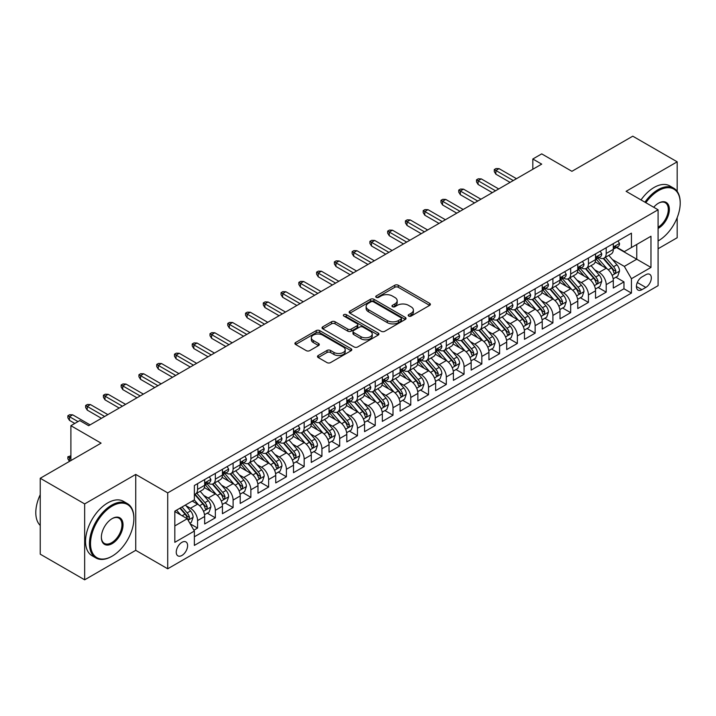 <?xml version="1.0" encoding="UTF-8"?>
<svg xmlns="http://www.w3.org/2000/svg" width="716" height="716" viewBox="0 0 716 716"><rect width="100%" height="100%" fill="white"/><g stroke="black" fill="none" stroke-linecap="round" stroke-linejoin="round"><path stroke-width="1.07" d="M408.684 316.078A1.727 0.993 0 0 0 411.127 316.078L429.654 305.374A2.47 1.423 0 0 0 430.379 304.372A2.47 1.423 0 0 0 429.654 303.36L398.266 285.245A2.47 1.423 0 0 0 394.776 285.245L376.249 295.941A1.727 0.993 0 0 0 375.739 296.648A1.727 0.993 0 0 0 376.249 297.346A1.727 0.993 0 0 0 378.692 297.346L381.091 295.968A7.894 4.556 0 0 1 392.252 295.968L394.865 297.471A7.894 4.556 0 0 1 397.174 300.693A7.894 4.556 0 0 1 394.865 303.915L392.466 305.302A1.727 0.993 0 0 0 391.965 306.009A1.727 0.993 0 0 0 392.466 306.716A1.727 0.993 0 0 0 394.91 306.716L397.308 305.329A7.894 4.556 0 0 1 408.469 305.329L411.082 306.842A7.894 4.556 0 0 1 413.392 310.064A7.894 4.556 0 0 1 411.082 313.286L408.684 314.664A1.727 0.993 0 0 0 408.183 315.371A1.727 0.993 0 0 0 408.684 316.078L408.684 314.664M181.936 555.455A8.037 4.645 120 0 0 187.18 548.375A8.037 4.645 120 0 0 185.954 541.931A8.037 4.645 120 0 0 181.936 542.325A8.037 4.645 120 0 0 176.682 549.414A8.037 4.645 120 0 0 177.908 555.858A8.037 4.645 120 0 0 181.936 555.455M318.217 355.521A2.47 1.423 0 0 0 317.492 356.523A2.47 1.423 0 0 0 318.217 357.535L327.024 362.618A2.47 1.423 0 0 0 330.515 362.618L351.091 350.733A2.47 1.423 0 0 0 351.816 349.73A2.47 1.423 0 0 0 351.091 348.719L319.703 330.604A2.47 1.423 0 0 0 316.212 330.604L295.636 342.481A2.47 1.423 0 0 0 294.911 343.483A2.47 1.423 0 0 0 295.636 344.494L306.269 350.634A2.47 1.423 0 0 0 309.76 350.634L318.566 345.551A2.47 1.423 0 0 0 319.291 344.548A2.47 1.423 0 0 0 318.566 343.537L313.295 340.494A6.596 3.813 0 0 1 311.362 337.8A6.596 3.813 0 0 1 315.434 334.283A6.596 3.813 0 0 1 322.621 335.106L343.286 347.036A6.596 3.813 0 0 1 345.219 349.73A6.596 3.813 0 0 1 341.147 353.248A6.596 3.813 0 0 1 333.96 352.424L330.515 350.437A2.47 1.423 0 0 0 327.024 350.437L318.217 355.521L318.217 357.535M677.184 191.378L677.184 161.825L632.765 136.183L571.914 171.312L541.708 153.877L532.82 159.006L541.708 164.134L88.659 425.698L79.771 420.569L70.893 425.698L70.893 460.576M84.658 503.912L84.658 579.817L135.736 550.327L135.736 474.422L84.658 503.912L40.239 478.27L101.09 443.141L70.893 425.698M135.736 474.422L167.714 492.885L658.085 209.779L658.085 285.684L167.714 568.79L167.714 492.885M677.184 161.825L626.097 191.315L658.085 209.779M381.261 331.302A2.47 1.423 0 0 0 384.752 331.302L405.328 319.425A2.47 1.423 0 0 0 406.053 318.414A2.47 1.423 0 0 0 405.328 317.412L373.94 299.288A2.47 1.423 0 0 0 370.449 299.288L349.873 311.165A2.47 1.423 0 0 0 349.148 312.176A2.47 1.423 0 0 0 349.873 313.178L381.261 331.302M344.548 316.445A1.727 0.993 0 0 1 346.293 316.696L346.293 314.637L378.209 333.065A2.47 1.423 0 0 1 378.934 334.077A2.47 1.423 0 0 1 378.209 335.079L357.633 346.965A2.47 1.423 0 0 1 354.143 346.965L322.755 328.841L322.755 326.827A2.47 1.423 0 0 0 322.03 327.83A2.47 1.423 0 0 0 322.755 328.841M322.755 326.827L331.562 321.744A2.47 1.423 0 0 1 335.052 321.744L347.779 329.091A2.47 1.423 0 0 0 351.27 329.091L357.105 325.717A2.47 1.423 0 0 0 357.83 324.706A2.47 1.423 0 0 0 357.105 323.704L343.859 316.051A1.727 0.993 0 0 1 343.349 315.344A1.727 0.993 0 0 1 344.414 314.422A1.727 0.993 0 0 1 346.293 314.637M84.658 579.817L40.239 554.175L40.239 478.27M658.085 248.756L677.184 237.73L677.184 217.646M193.884 530.198L197.562 528.068L190.196 523.817M185.999 505.702L190.456 508.27A10.051 5.8 60 0 1 197.562 520.586L204.669 516.478L204.669 523.969L215.337 517.811L207.246 513.148M203.765 495.436L208.231 498.014A10.051 5.8 60 0 1 215.337 510.329L222.443 506.221L222.443 513.712L233.103 507.555L225.012 502.892M221.53 485.18L225.996 487.757A10.051 5.8 60 0 1 233.103 500.063L240.209 495.964L240.209 503.455L250.869 497.298L242.787 492.635M239.296 474.923L243.762 477.5A10.051 5.8 60 0 1 250.869 489.807L257.975 485.708L257.975 493.199L268.634 487.041L260.552 482.369M257.062 464.666L261.528 467.244A10.051 5.8 60 0 1 268.634 479.55L275.741 475.451L275.741 482.933L286.4 476.784L278.318 472.113M274.837 454.409L279.294 456.987A10.051 5.8 60 0 1 286.4 469.293L293.506 465.194L293.506 472.676L304.166 466.528L296.084 461.856M292.602 444.153L297.059 446.73A10.051 5.8 60 0 1 304.166 459.037L311.272 454.937L311.272 462.42L321.931 456.271L313.85 451.599M310.368 433.896L314.825 436.474A10.051 5.8 60 0 1 321.931 448.78L329.038 444.681L329.038 452.163L339.697 446.014L331.615 441.342M328.134 423.639L332.591 426.217A10.051 5.8 60 0 1 339.697 438.523L346.804 434.415L346.804 441.906L357.463 435.749L349.381 431.086M345.9 413.383L350.357 415.951A10.051 5.8 60 0 1 357.463 428.266L364.569 424.158L364.569 431.65L375.238 425.492L367.147 420.829M363.665 403.126L368.131 405.695A10.051 5.8 60 0 1 375.238 418.01L382.344 413.902L382.344 421.393L393.003 415.235L384.913 410.572M381.431 392.86L385.897 395.438A10.051 5.8 60 0 1 393.003 407.753L400.11 403.645L400.11 411.136L410.769 404.979L402.687 400.316M399.197 382.604L403.663 385.181A10.051 5.8 60 0 1 410.769 397.487L417.875 393.388L417.875 400.879L428.535 394.722L420.453 390.059M416.963 372.347L421.429 374.924A10.051 5.8 60 0 1 428.535 387.231L435.641 383.132L435.641 390.623L446.301 384.465L438.219 379.793M434.737 362.09L439.194 364.668A10.051 5.8 60 0 1 446.301 376.974L453.407 372.875L453.407 380.366L464.066 374.208L455.985 369.537M452.503 351.833L456.96 354.411A10.051 5.8 60 0 1 464.066 366.717L471.173 362.618L471.173 370.1L481.832 363.952L473.75 359.28M470.269 341.577L474.726 344.154A10.051 5.8 60 0 1 481.832 356.461L488.938 352.361L488.938 359.844L499.598 353.695L491.516 349.023M488.035 331.32L492.492 333.898A10.051 5.8 60 0 1 499.598 346.204L506.704 342.105L506.704 349.587L517.364 343.438L509.282 338.766M505.8 321.063L510.257 323.641A10.051 5.8 60 0 1 517.364 335.947L524.47 331.839L524.47 339.33L535.138 333.173L527.048 328.51M523.566 310.807L528.032 313.384A10.051 5.8 60 0 1 535.138 325.69L542.245 321.582L542.245 329.074L552.904 322.916L544.813 318.253M541.332 300.55L545.798 303.119A10.051 5.8 60 0 1 552.904 315.434L560.01 311.326L560.01 318.817L570.67 312.659L562.588 307.996M559.098 290.293L563.564 292.862A10.051 5.8 60 0 1 570.67 305.177L577.776 301.069L577.776 308.56L588.436 302.403L580.354 297.74M576.863 280.028L581.329 282.605A10.051 5.8 60 0 1 588.436 294.92L595.542 290.812L595.542 298.304L606.201 292.146L606.201 284.655A10.051 5.8 -120 0 0 599.095 272.349L594.638 269.771M598.12 287.483L606.201 292.146M204.669 516.478A10.051 5.8 -120 0 0 197.562 504.171L192.237 501.093M222.443 506.221A10.051 5.8 -120 0 0 215.337 493.915L204.346 487.569M240.209 495.964A10.051 5.8 -120 0 0 233.103 483.658L222.112 477.312M257.975 485.708A10.051 5.8 -120 0 0 250.869 473.401L239.878 467.056M275.741 475.451A10.051 5.8 -120 0 0 268.634 463.136L257.644 456.799M293.506 465.194A10.051 5.8 -120 0 0 286.4 452.879L275.409 446.542M311.272 454.937A10.051 5.8 -120 0 0 304.166 442.622L293.175 436.286M329.038 444.681A10.051 5.8 -120 0 0 321.931 432.366L310.95 426.02M346.804 434.415A10.051 5.8 -120 0 0 339.697 422.109L328.716 415.763M364.569 424.158A10.051 5.8 -120 0 0 357.463 411.852L346.481 405.507M382.344 413.902A10.051 5.8 -120 0 0 375.238 401.595L364.247 395.25M400.11 403.645A10.051 5.8 -120 0 0 393.003 391.339L382.013 384.993M417.875 393.388A10.051 5.8 -120 0 0 410.769 381.082L399.779 374.736M435.641 383.132A10.051 5.8 -120 0 0 428.535 370.825L417.544 364.48M453.407 372.875A10.051 5.8 -120 0 0 446.301 360.569L435.31 354.223M471.173 362.618A10.051 5.8 -120 0 0 464.066 350.303L453.076 343.966M488.938 352.361A10.051 5.8 -120 0 0 481.832 340.046L470.851 333.71M506.704 342.105A10.051 5.8 -120 0 0 499.598 329.79L488.616 323.444M524.47 331.839A10.051 5.8 -120 0 0 517.364 319.533L506.382 313.187M542.245 321.582A10.051 5.8 -120 0 0 535.138 309.276L524.148 302.931M560.01 311.326A10.051 5.8 -120 0 0 552.904 299.02L541.914 292.674M577.776 301.069A10.051 5.8 -120 0 0 570.67 288.763L559.679 282.417M595.542 290.812A10.051 5.8 -120 0 0 588.436 278.506L577.445 272.161M645.823 274.711L641.912 276.967A7.786 4.493 120 0 0 636.828 283.831A7.786 4.493 120 0 0 638.019 290.07A7.786 4.493 120 0 0 641.912 289.685L645.823 287.429A7.786 4.493 120 0 0 650.907 280.565A7.786 4.493 120 0 0 649.716 274.326A7.786 4.493 120 0 0 645.823 274.711M174.82 525.92L187.261 518.733L194.367 531.048L194.367 545.404L631.431 293.068L631.431 278.712L624.325 266.397L612.404 259.514M194.367 531.048L174.82 542.325L174.82 511.143L194.367 499.858L194.367 485.502L631.431 233.165L631.431 247.53L650.969 236.244L650.969 267.426L631.431 278.712M208.132 483.193L208.231 483.246A10.051 5.8 60 0 0 213.252 483.739L220.358 479.639A10.051 5.8 -120 0 0 222.443 475.039L222.443 469.293M225.898 472.936L225.996 472.99A10.051 5.8 60 0 0 231.017 473.482L238.124 469.383A10.051 5.8 -120 0 0 240.209 464.782L240.209 459.037M243.664 462.679L243.762 462.733A10.051 5.8 60 0 0 248.783 463.225L255.889 459.126A10.051 5.8 -120 0 0 257.975 454.526L257.975 448.78M261.43 452.423L261.528 452.476A10.051 5.8 60 0 0 266.549 452.968L273.655 448.869A10.051 5.8 -120 0 0 275.741 444.269L275.741 438.523M279.204 442.157L279.294 442.211A10.051 5.8 60 0 0 284.315 442.712L291.421 438.613A10.051 5.8 -120 0 0 293.506 434.012L293.506 428.266M296.97 431.9L297.059 431.954A10.051 5.8 60 0 0 302.089 432.455L309.196 428.356A10.051 5.8 -120 0 0 311.272 423.747L311.272 418.01M314.736 421.643L314.825 421.697A10.051 5.8 60 0 0 319.855 422.198L326.961 418.09A10.051 5.8 -120 0 0 329.038 413.49L329.038 407.753M332.501 411.387L332.591 411.44A10.051 5.8 60 0 0 337.621 411.942L344.727 407.834A10.051 5.8 -120 0 0 346.804 403.233L346.804 397.487M350.267 401.13L350.357 401.184A10.051 5.8 60 0 0 355.387 401.685L362.493 397.577A10.051 5.8 -120 0 0 364.569 392.977L364.569 387.231M368.033 390.873L368.131 390.927A10.051 5.8 60 0 0 373.152 391.428L380.259 387.32A10.051 5.8 -120 0 0 382.344 382.72L382.344 376.974M385.799 380.617L385.897 380.67A10.051 5.8 60 0 0 390.918 381.163L398.024 377.064A10.051 5.8 -120 0 0 400.11 372.463L400.11 366.717M403.564 370.36L403.663 370.414A10.051 5.8 60 0 0 408.684 370.906L415.79 366.807A10.051 5.8 -120 0 0 417.875 362.207L417.875 356.461M421.33 360.103L421.429 360.157A10.051 5.8 60 0 0 426.45 360.649L433.556 356.55A10.051 5.8 -120 0 0 435.641 351.95L435.641 346.204M439.105 349.847L439.194 349.9A10.051 5.8 60 0 0 444.215 350.392L451.322 346.293A10.051 5.8 -120 0 0 453.407 341.693L453.407 335.947M456.871 339.581L456.96 339.635A10.051 5.8 60 0 0 461.99 340.136L469.096 336.037A10.051 5.8 -120 0 0 471.173 331.436L471.173 325.69M474.636 329.324L474.726 329.378A10.051 5.8 60 0 0 479.756 329.879L486.862 325.78A10.051 5.8 -120 0 0 488.938 321.171L488.938 315.434M492.402 319.067L492.492 319.121A10.051 5.8 60 0 0 497.522 319.622L504.628 315.514A10.051 5.8 -120 0 0 506.704 310.914L506.704 305.177M510.168 308.811L510.257 308.865A10.051 5.8 60 0 0 515.287 309.366L522.394 305.258A10.051 5.8 -120 0 0 524.47 300.657L524.47 294.911M527.934 298.554L528.032 298.608A10.051 5.8 60 0 0 533.053 299.109L540.159 295.001A10.051 5.8 -120 0 0 542.245 290.401L542.245 284.655M545.699 288.297L545.798 288.351A10.051 5.8 60 0 0 550.819 288.852L557.925 284.744A10.051 5.8 -120 0 0 560.01 280.144L560.01 274.398M563.465 278.041L563.564 278.094A10.051 5.8 60 0 0 568.585 278.596L575.691 274.488A10.051 5.8 -120 0 0 577.776 269.887L577.776 264.141M581.231 267.784L581.329 267.838A10.051 5.8 60 0 0 586.35 268.33L593.457 264.231A10.051 5.8 -120 0 0 595.542 259.631L595.542 253.885M194.367 536.785L623.967 288.763L623.967 281.889L613.308 288.047L613.308 280.556A10.051 5.8 -120 0 0 606.201 268.249L595.211 261.904M599.006 257.527L599.095 257.581A10.051 5.8 -120 0 0 604.116 258.073A10.051 5.8 -120 0 0 606.201 253.473L606.201 247.727M604.116 258.073L611.222 253.974A10.051 5.8 -120 0 0 613.308 249.374L613.308 243.628M197.562 483.658L197.562 489.395A10.051 5.8 60 0 1 195.486 494.004A10.051 5.8 60 0 1 194.367 494.407M195.486 494.004L202.592 489.896A10.051 5.8 -120 0 0 204.669 485.296L204.669 479.55M215.337 473.401L215.337 479.138A10.051 5.8 60 0 1 213.252 483.739M233.103 463.136L233.103 468.882A10.051 5.8 60 0 1 231.017 473.482M250.869 452.879L250.869 458.625A10.051 5.8 60 0 1 248.783 463.225M268.634 442.622L268.634 448.368A10.051 5.8 60 0 1 266.549 452.968M286.4 432.366L286.4 438.111A10.051 5.8 60 0 1 284.315 442.712M304.166 422.109L304.166 427.855A10.051 5.8 60 0 1 302.089 432.455M321.931 411.852L321.931 417.598A10.051 5.8 60 0 1 319.855 422.198M339.697 401.595L339.697 407.341A10.051 5.8 60 0 1 337.621 411.942M357.463 391.339L357.463 397.085A10.051 5.8 60 0 1 355.387 401.685M375.238 381.082L375.238 386.819A10.051 5.8 60 0 1 373.152 391.428M393.003 370.825L393.003 376.562A10.051 5.8 60 0 1 390.918 381.163M410.769 360.56L410.769 366.306A10.051 5.8 60 0 1 408.684 370.906M428.535 350.303L428.535 356.049A10.051 5.8 60 0 1 426.45 360.649M446.301 340.046L446.301 345.792A10.051 5.8 60 0 1 444.215 350.392M464.066 329.79L464.066 335.536A10.051 5.8 60 0 1 461.99 340.136M481.832 319.533L481.832 325.279A10.051 5.8 60 0 1 479.756 329.879M499.598 309.276L499.598 315.022A10.051 5.8 60 0 1 497.522 319.622M517.364 299.02L517.364 304.765A10.051 5.8 60 0 1 515.287 309.366M535.138 288.763L535.138 294.509A10.051 5.8 60 0 1 533.053 299.109M552.904 278.506L552.904 284.252A10.051 5.8 60 0 1 550.819 288.852M570.67 268.249L570.67 273.986A10.051 5.8 60 0 1 568.585 278.596M588.436 257.993L588.436 263.73A10.051 5.8 60 0 1 586.35 268.33M588.436 294.92L588.436 302.403M570.67 305.177L570.67 312.659M552.904 315.434L552.904 322.916M535.138 325.69L535.138 333.173M517.364 335.947L517.364 343.438M499.598 346.204L499.598 353.695M481.832 356.461L481.832 363.952M464.066 366.717L464.066 374.208M446.301 376.974L446.301 384.465M428.535 387.231L428.535 394.722M410.769 397.487L410.769 404.979M393.003 407.753L393.003 415.235M375.238 418.01L375.238 425.492M357.463 428.266L357.463 435.749M339.697 438.523L339.697 446.014M321.931 448.78L321.931 456.271M304.166 459.037L304.166 466.528M286.4 469.293L286.4 476.784M268.634 479.55L268.634 487.041M250.869 489.807L250.869 497.298M233.103 500.063L233.103 507.555M215.337 510.329L215.337 517.811M197.562 520.586L197.562 528.068M187.261 518.733L174.82 511.555M624.325 266.397L636.757 259.219L636.757 244.451L650.969 236.244M616.413 247.476L650.969 267.426M616.771 247.271L624.325 251.629L631.431 247.53M135.736 550.327L167.714 568.79M532.82 159.006L532.82 169.262M615.885 277.226L623.967 281.889M623.967 288.763L631.431 293.068M409.373 316.32L411.082 315.335A7.894 4.556 0 0 0 413.392 312.113L413.392 310.064M397.174 300.693L397.174 302.752A7.894 4.556 0 0 1 394.865 305.974L393.156 306.958M429.627 305.401L398.266 287.295A2.47 1.423 0 0 0 394.776 287.295L376.938 297.596M405.292 319.443L373.94 301.338A2.47 1.423 0 0 0 370.449 301.338L349.9 313.196M400.969 319.121A1.727 0.993 0 0 0 401.47 318.414A1.727 0.993 0 0 0 400.969 317.716L373.412 301.803A1.727 0.993 0 0 0 370.969 301.803L368.445 303.262A7.894 4.556 0 0 0 366.136 306.484A7.894 4.556 0 0 0 368.445 309.706L387.275 320.58A7.894 4.556 0 0 0 398.436 320.58L400.969 319.121L400.969 321.171A1.727 0.993 0 0 0 401.47 320.473L401.47 318.414M366.136 306.484L366.136 308.533A7.894 4.556 0 0 0 368.445 311.755L368.445 309.706M400.969 321.171L398.436 322.63A7.894 4.556 0 0 1 387.275 322.63L368.445 311.755M322.782 328.859L331.562 323.793L331.562 321.744M357.83 324.706L357.83 326.765A2.47 1.423 0 0 1 357.105 327.767L351.27 331.141A2.47 1.423 0 0 1 347.779 331.141L335.052 323.793A2.47 1.423 0 0 0 331.562 323.793M346.293 316.696L378.173 335.097M360.989 336.717A6.596 3.813 0 0 0 368.176 337.54A6.596 3.813 0 0 0 372.248 334.023A6.596 3.813 0 0 0 370.315 331.329L363.039 327.123A2.47 1.423 0 0 0 359.548 327.123L353.704 330.497A2.47 1.423 0 0 0 352.988 331.508A2.47 1.423 0 0 0 353.704 332.51L360.989 336.717L360.989 338.766A6.596 3.813 0 0 0 368.176 339.59A6.596 3.813 0 0 0 372.248 336.072L372.248 334.023M352.988 331.508L352.988 333.558A2.47 1.423 0 0 0 353.704 334.56L353.704 332.51M360.989 338.766L353.704 334.56M345.219 349.73L345.219 351.78A6.596 3.813 0 0 1 341.147 355.297A6.596 3.813 0 0 1 333.96 354.474L330.515 352.487A2.47 1.423 0 0 0 327.024 352.487L318.253 357.553M311.362 337.8L311.362 339.849A6.596 3.813 0 0 0 313.295 342.543L313.295 340.494M318.539 345.568L313.295 342.543M351.055 350.759L319.703 332.654A2.47 1.423 0 0 0 316.212 332.654L295.672 344.512M613.156 278.793L617.747 276.143L619.528 271.015A6.659 3.849 -120 0 0 616.932 264.768L608.815 255.361M607.186 268.894L597.914 258.154M601.905 265.77L596.526 259.532A15.958 9.21 -120 0 0 596.034 258.977M603.212 258.44L611.428 267.945A6.659 3.849 60 0 1 613.8 272.528L614.283 273.324L615.187 273.19L615.93 271.301A6.659 3.849 -120 0 0 613.558 266.71L605.441 257.312M603.695 258.279L612.52 268.5A3.392 1.96 60 0 1 613.37 269.825L615.93 271.301M618.015 240.907L619.528 243.53A6.659 3.849 60 0 1 618.15 246.474L614.775 248.416A6.659 3.849 -120 0 0 615.93 246.886L615.787 246.295M613.531 248.729L613.558 248.729A6.659 3.849 -120 0 0 614.775 248.416M615.071 246.394L615.93 246.886C615.509 245.883 614.802 246.295 613.8 248.121A6.659 3.849 60 0 1 613.308 249.061M513.283 180.548L495.866 170.489L495.866 174.185L494.273 171.616L494.273 169.567L495.866 170.489L499.07 168.645L516.478 178.696M495.866 174.185L510.087 182.392M494.273 169.567L496.045 168.546L499.07 168.645M658.085 240.961L658.523 240.701L658.085 240.961A30.654 17.694 120 0 0 658.523 240.701L658.523 240.701A30.654 17.694 120 0 0 680.2 203.165A30.654 17.694 120 0 0 658.523 190.644A30.654 17.694 120 0 0 645.841 202.709M644.919 202.18A31.406 18.133 -60 0 1 657.995 189.722A31.406 18.133 -60 0 1 673.693 188.165A31.406 18.133 -60 0 1 680.2 202.547A31.406 18.133 -60 0 1 680.2 202.861M653.708 207.255A15.322 8.852 -60 0 1 658.523 203.165A15.322 8.852 -60 0 1 669.362 209.421A15.322 8.852 -60 0 1 658.523 228.189A15.322 8.852 -60 0 1 658.085 228.44M641.017 199.925A31.406 18.133 -60 0 1 654.084 187.467A31.406 18.133 -60 0 1 669.782 185.909L673.693 188.165M658.085 227.214A14.571 8.413 120 0 0 667.527 214.37A14.571 8.413 120 0 0 665.28 202.744A14.571 8.413 120 0 0 658.255 203.326M111.66 556.43L112.197 556.126A30.654 17.694 120 0 0 133.874 518.581A30.654 17.694 120 0 0 112.197 506.069A30.654 17.694 120 0 0 90.52 543.614A30.654 17.694 120 0 0 112.197 556.126L111.66 556.43A31.406 18.133 -60 0 1 95.962 557.988A31.406 18.133 -60 0 1 91.147 532.82A31.406 18.133 -60 0 1 111.66 505.147A31.406 18.133 -60 0 1 127.367 503.59A31.406 18.133 -60 0 1 133.874 517.963A31.406 18.133 -60 0 1 133.874 518.277M112.197 543.614A15.322 8.852 -60 0 1 101.359 537.349A15.322 8.852 -60 0 1 112.197 518.581L112.197 518.581A15.322 8.852 -60 0 1 123.036 524.837A15.322 8.852 -60 0 1 112.197 543.614M101.359 537.036A14.571 8.413 120 0 0 104.375 543.408A14.571 8.413 120 0 0 111.66 542.683A14.571 8.413 120 0 0 121.183 529.849A14.571 8.413 120 0 0 118.954 518.169A14.571 8.413 120 0 0 111.929 518.742M95.962 557.988L92.051 555.732A31.406 18.133 -60 0 1 87.236 530.565A31.406 18.133 -60 0 1 107.758 502.892A31.406 18.133 -60 0 1 123.456 501.334L127.367 503.59M40.239 525.455A31.406 18.133 -60 0 1 40.239 494.684M595.39 289.049L599.981 286.4L601.762 281.272A6.659 3.849 -120 0 0 599.167 275.025L591.049 265.627M589.42 279.15L580.148 268.411M584.14 276.027L578.761 269.789A15.958 9.21 -120 0 0 578.26 269.234M585.446 268.697L593.662 278.202A6.659 3.849 60 0 1 596.034 282.784L596.518 283.581L597.413 283.447L598.164 281.558A6.659 3.849 -120 0 0 595.793 276.967L587.675 267.569M585.93 268.536L594.754 278.757A3.392 1.96 60 0 1 595.605 280.081L598.164 281.558M577.624 299.315L582.215 296.657L583.996 291.528A6.659 3.849 -120 0 0 581.401 285.281L573.283 275.884M571.654 289.407L562.373 278.667M566.374 286.284L560.995 280.046A15.958 9.21 -120 0 0 560.494 279.491M567.681 278.954L575.888 288.459A6.659 3.849 60 0 1 578.268 293.05L578.752 293.837L579.647 293.712L580.399 291.815A6.659 3.849 -120 0 0 578.027 287.232L569.909 277.826M568.164 278.801L576.989 289.013A3.392 1.96 60 0 1 577.839 290.338L580.399 291.815M559.858 309.572L564.45 306.913L566.222 301.785A6.659 3.849 -120 0 0 563.635 295.538L555.518 286.14M553.889 299.673L544.607 288.924M548.608 296.54L543.22 290.311A15.958 9.21 -120 0 0 542.728 289.747M549.915 289.21L558.122 298.715A6.659 3.849 60 0 1 560.503 303.307L560.986 304.094L561.881 303.969L562.633 302.071A6.659 3.849 -120 0 0 560.261 297.489L552.143 288.083M550.398 289.058L559.223 299.27A3.392 1.96 60 0 1 560.073 300.595L562.633 302.071M542.093 319.828L546.684 317.179L548.456 312.042A6.659 3.849 -120 0 0 545.869 305.795L537.752 296.397M536.123 309.93L526.842 299.181M530.842 306.797L525.455 300.568A15.958 9.21 -120 0 0 524.962 300.013M532.149 299.467L540.356 308.972A6.659 3.849 60 0 1 542.728 313.563L543.22 314.351L544.115 314.226L544.867 312.328A6.659 3.849 -120 0 0 542.486 307.746L534.369 298.348M532.632 299.315L541.457 309.527A3.392 1.96 60 0 1 542.307 310.851L544.867 312.328M600.25 251.164L601.762 253.786A6.659 3.849 60 0 1 600.384 256.731L597.001 258.682A6.659 3.849 -120 0 0 598.164 257.142L598.021 256.552M595.766 258.986L595.793 258.986A6.659 3.849 -120 0 0 597.001 258.682M597.305 256.65L598.164 257.142C597.744 256.14 597.037 256.552 596.034 258.378A6.659 3.849 60 0 1 595.542 259.326M495.517 190.805L478.1 180.745L478.1 184.442L476.507 181.882L476.507 179.823L478.1 180.745L481.304 178.902L498.712 188.952M478.1 184.442L492.313 192.649M476.507 179.823L478.279 178.803L481.304 178.902M582.484 261.421L583.996 264.043A6.659 3.849 60 0 1 582.618 266.987L579.235 268.939A6.659 3.849 -120 0 0 580.399 267.399L580.255 266.808M578 269.243L578.027 269.243A6.659 3.849 -120 0 0 579.235 268.939M579.539 266.907L580.399 267.399C579.978 266.397 579.271 266.808 578.268 268.634A6.659 3.849 60 0 1 577.776 269.583M477.751 201.062L460.334 191.011L460.334 194.698L458.741 192.139L458.741 190.08L460.334 191.011L463.538 189.158L480.946 199.209M460.334 194.698L474.547 202.905M458.741 190.08L460.513 189.06L463.538 189.158M564.718 271.686L566.222 274.3A6.659 3.849 60 0 1 564.843 277.244L561.469 279.195A6.659 3.849 -120 0 0 562.633 277.656L562.49 277.065M560.234 279.509L560.261 279.509A6.659 3.849 -120 0 0 561.469 279.195M561.774 277.164L562.633 277.656C562.212 276.653 561.505 277.065 560.503 278.891A6.659 3.849 60 0 1 560.01 279.84M459.985 211.318L442.569 201.268L442.569 204.955L440.966 202.395L440.966 200.346L442.569 201.268L445.764 199.415L463.18 209.475M442.569 204.955L456.781 213.162M440.966 200.346L442.748 199.316L445.764 199.415M546.952 281.943L548.456 284.556A6.659 3.849 60 0 1 547.078 287.501L543.704 289.452A6.659 3.849 -120 0 0 544.867 287.913L544.724 287.322M542.46 289.765L542.486 289.765A6.659 3.849 -120 0 0 543.704 289.452M544.008 287.42L544.867 287.913C544.446 286.91 543.73 287.322 542.728 289.148A6.659 3.849 60 0 1 542.245 290.096M442.211 221.575L424.803 211.524L424.803 215.212L423.201 212.652L423.201 210.602L424.803 211.524L427.998 209.672L445.415 219.731M424.803 215.212L439.015 223.419M423.201 210.602L424.982 209.573L427.998 209.672M524.327 330.085L528.918 327.436L530.69 322.307A6.659 3.849 -120 0 0 528.095 316.051L519.977 306.654M518.357 320.186L509.076 309.446M513.077 317.054L507.689 310.825A15.958 9.21 -120 0 0 507.197 310.27M514.383 309.724L522.591 319.229A6.659 3.849 60 0 1 524.962 323.82L525.446 324.608L526.35 324.482L527.101 322.585A6.659 3.849 -120 0 0 524.721 318.002L516.603 308.605M514.867 309.572L523.682 319.784A3.392 1.96 60 0 1 524.542 321.108L527.101 322.585M529.187 292.2L530.69 294.813A6.659 3.849 60 0 1 529.312 297.758L525.938 299.709A6.659 3.849 -120 0 0 527.101 298.178L526.958 297.588M524.694 300.022L524.721 300.022A6.659 3.849 -120 0 0 525.938 299.709M526.242 297.677L527.101 298.178C526.681 297.167 525.965 297.579 524.962 299.404A6.659 3.849 60 0 1 524.47 300.353M424.445 231.832L407.037 221.781L407.037 225.468L405.435 222.909L405.435 220.859L407.037 221.781L410.232 219.937L427.649 229.988M407.037 225.468L421.25 233.676M405.435 220.859L407.216 219.83L410.232 219.937M506.561 340.342L511.152 337.692L512.925 332.564A6.659 3.849 -120 0 0 510.329 326.308L502.211 316.911M500.591 330.443L491.31 319.703M495.311 327.31L489.923 321.081A15.958 9.21 -120 0 0 489.431 320.526M496.618 319.98L504.825 329.485A6.659 3.849 60 0 1 507.197 334.077L507.68 334.864L508.584 334.739L509.327 332.842A6.659 3.849 -120 0 0 506.955 328.259L498.837 318.862M497.101 319.828L505.917 330.04A3.392 1.96 60 0 1 506.776 331.365L509.327 332.842M488.795 350.598L493.387 347.949L495.159 342.821A6.659 3.849 -120 0 0 492.563 336.565L484.446 327.167M482.826 340.7L473.545 329.96M477.545 337.567L472.157 331.338A15.958 9.21 -120 0 0 471.665 330.783M478.843 330.237L487.059 339.751A6.659 3.849 60 0 1 489.431 344.333L489.914 345.121L490.818 344.996L491.561 343.098A6.659 3.849 -120 0 0 489.189 338.516L481.071 329.118M479.326 330.085L488.151 340.297A3.392 1.96 60 0 1 489.01 341.63L491.561 343.098M471.021 360.855L475.612 358.206L477.393 353.077A6.659 3.849 -120 0 0 474.798 346.821L466.68 337.424M465.051 350.956L455.779 340.216M459.779 347.833L454.392 341.595A15.958 9.21 -120 0 0 453.899 341.04M461.077 340.494L469.293 350.008A6.659 3.849 60 0 1 471.665 354.59L472.148 355.378L473.052 355.252L473.795 353.364A6.659 3.849 -120 0 0 471.423 348.773L463.306 339.375M461.56 340.342L470.385 350.554A3.392 1.96 60 0 1 471.244 351.887L473.795 353.364M453.255 371.112L457.846 368.463L459.627 363.334A6.659 3.849 -120 0 0 457.032 357.078L448.914 347.681M447.285 361.213L438.013 350.473M442.005 358.09L436.626 351.851A15.958 9.21 -120 0 0 436.134 351.296M443.311 350.759L451.528 360.264A6.659 3.849 60 0 1 453.899 364.847L454.383 365.634L455.286 365.509L456.029 363.621A6.659 3.849 -120 0 0 453.658 359.029L445.54 349.632M443.795 350.598L452.619 360.819A3.392 1.96 60 0 1 453.47 362.144L456.029 363.621M435.489 381.368L440.08 378.719L441.861 373.591A6.659 3.849 -120 0 0 439.266 367.344L431.148 357.937M429.519 371.47L420.247 360.73M424.239 368.346L418.86 362.108A15.958 9.21 -120 0 0 418.359 361.553M425.546 361.016L433.762 370.521A6.659 3.849 60 0 1 436.134 375.103L436.617 375.891L437.512 375.766L438.264 373.877A6.659 3.849 -120 0 0 435.892 369.286L427.774 359.888M426.029 360.855L434.854 371.076A3.392 1.96 60 0 1 435.704 372.401L438.264 373.877M511.412 302.456L512.925 305.07A6.659 3.849 60 0 1 511.546 308.014L508.172 309.965A6.659 3.849 -120 0 0 509.327 308.435L509.192 307.844M506.928 310.279L506.955 310.279A6.659 3.849 -120 0 0 508.172 309.965M508.467 307.934L509.327 308.435C508.915 307.433 508.199 307.835 507.197 309.661A6.659 3.849 60 0 1 506.704 310.61M406.679 242.089L389.271 232.038L389.271 235.734L387.669 233.165L387.669 231.116L389.271 232.038L392.466 230.194L409.883 240.245M389.271 235.734L403.484 243.932M387.669 231.116L389.45 230.087L392.466 230.194M493.646 312.713L495.159 315.326A6.659 3.849 60 0 1 493.78 318.271L490.406 320.222A6.659 3.849 -120 0 0 491.561 318.692L491.427 318.101M489.162 320.535L489.189 320.535A6.659 3.849 -120 0 0 490.406 320.222M490.702 318.19L491.561 318.692C491.149 317.689 490.433 318.101 489.431 319.918A6.659 3.849 60 0 1 488.938 320.866M388.913 252.345L371.506 242.294L371.506 245.991L369.904 243.422L369.904 241.373L371.506 242.294L374.701 240.451L392.108 250.502M371.506 245.991L385.718 254.189M369.904 241.373L371.685 240.343L374.701 240.451M475.88 322.97L477.393 325.583A6.659 3.849 60 0 1 476.015 328.528L472.641 330.479A6.659 3.849 -120 0 0 473.795 328.948L473.661 328.358M471.397 330.792L471.423 330.792A6.659 3.849 -120 0 0 472.641 330.479M472.936 328.447L473.795 328.948C473.374 327.946 472.667 328.358 471.665 330.174A6.659 3.849 60 0 1 471.173 331.123M371.148 262.602L353.74 252.551L353.74 256.247L352.138 253.679L352.138 251.629L353.74 252.551L356.935 250.707L374.343 260.758M353.74 256.247L367.952 264.455M352.138 251.629L353.91 250.6L356.935 250.707M458.115 333.226L459.627 335.84A6.659 3.849 60 0 1 458.249 338.793L454.875 340.735A6.659 3.849 -120 0 0 456.029 339.205L455.886 338.614M453.631 341.049L453.658 341.049A6.659 3.849 -120 0 0 454.875 340.735M455.17 338.704L456.029 339.205C455.609 338.203 454.902 338.614 453.899 340.431A6.659 3.849 60 0 1 453.407 341.38M353.382 272.859L335.965 262.808L335.965 266.504L334.372 263.935L334.372 261.886L335.965 262.808L339.169 260.964L356.577 271.015M335.965 266.504L350.187 274.711M334.372 261.886L336.144 260.857L339.169 260.964M440.349 343.483L441.861 346.096A6.659 3.849 60 0 1 440.483 349.05L437.1 350.992A6.659 3.849 -120 0 0 438.264 349.462L438.12 348.871M435.865 351.305L435.892 351.305A6.659 3.849 -120 0 0 437.1 350.992M437.404 348.969L438.264 349.462C437.843 348.459 437.136 348.871 436.134 350.697A6.659 3.849 60 0 1 435.641 351.637M335.616 283.115L318.199 273.065L318.199 276.761L316.606 274.192L316.606 272.143L318.199 273.065L321.403 271.221L338.811 281.272M318.199 276.761L332.412 284.968M316.606 272.143L318.378 271.122L321.403 271.221M417.723 391.625L422.315 388.976L424.096 383.848A6.659 3.849 -120 0 0 421.5 377.601L413.383 368.194M411.754 381.726L402.473 370.986M406.473 378.603L401.094 372.365A15.958 9.21 -120 0 0 400.593 371.81M407.78 371.273L415.987 380.778A6.659 3.849 60 0 1 418.368 385.36L418.851 386.157L419.746 386.022L420.498 384.134A6.659 3.849 -120 0 0 418.126 379.543L410.008 370.145M408.263 371.112L417.088 381.333A3.392 1.96 60 0 1 417.938 382.657L420.498 384.134M422.583 353.74L424.096 356.362A6.659 3.849 60 0 1 422.717 359.307L419.334 361.249A6.659 3.849 -120 0 0 420.498 359.718L420.355 359.128M418.099 361.562L418.126 361.562A6.659 3.849 -120 0 0 419.334 361.249M419.639 359.226L420.498 359.718C420.077 358.716 419.37 359.128 418.368 360.954A6.659 3.849 60 0 1 417.875 361.893M317.85 293.381L300.434 283.321L300.434 287.018L298.84 284.449L298.84 282.399L300.434 283.321L303.638 281.478L321.045 291.528M300.434 287.018L314.646 295.225M298.84 282.399L300.613 281.379L303.638 281.478M399.958 401.882L404.549 399.233L406.321 394.104A6.659 3.849 -120 0 0 403.735 387.857L395.617 378.46M393.988 391.983L384.707 381.243M388.707 388.86L383.32 382.621A15.958 9.21 -120 0 0 382.827 382.067M390.014 381.53L398.221 391.034A6.659 3.849 60 0 1 400.602 395.617L401.085 396.413L401.98 396.288L402.732 394.391A6.659 3.849 -120 0 0 400.36 389.799L392.243 380.402M390.497 381.368L399.322 391.589A3.392 1.96 60 0 1 400.172 392.914L402.732 394.391M404.817 363.996L406.321 366.619A6.659 3.849 60 0 1 404.943 369.563L401.569 371.515A6.659 3.849 -120 0 0 402.732 369.975L402.589 369.384M400.334 371.819L400.36 371.819A6.659 3.849 -120 0 0 401.569 371.515M401.873 369.483L402.732 369.975C402.311 368.973 401.604 369.384 400.602 371.21A6.659 3.849 60 0 1 400.11 372.159M300.085 303.638L282.668 293.578L282.668 297.274L281.066 294.715L281.066 292.656L282.668 293.578L285.863 291.734L303.28 301.785M282.668 297.274L296.88 305.481M281.066 292.656L282.847 291.636L285.863 291.734M382.192 412.148L386.783 409.489L388.555 404.361A6.659 3.849 -120 0 0 385.969 398.114L377.851 388.716M376.222 402.24L366.941 391.5M370.942 399.116L365.554 392.878A15.958 9.21 -120 0 0 365.062 392.323M372.248 391.786L380.456 401.291A6.659 3.849 60 0 1 382.827 405.882L383.32 406.67L384.215 406.545L384.966 404.647A6.659 3.849 -120 0 0 382.586 400.065L374.468 390.659M372.732 391.634L381.556 401.846A3.392 1.96 60 0 1 382.407 403.171L384.966 404.647M387.052 374.262L388.555 376.876A6.659 3.849 60 0 1 387.177 379.82L383.803 381.771A6.659 3.849 -120 0 0 384.966 380.232L384.823 379.641M382.559 382.084L382.586 382.084A6.659 3.849 -120 0 0 383.803 381.771M384.107 379.74L384.966 380.232C384.546 379.229 383.83 379.641 382.827 381.467A6.659 3.849 60 0 1 382.344 382.416M282.31 313.894L264.902 303.844L264.902 307.531L263.3 304.971L263.3 302.913L264.902 303.844L268.097 301.991L285.514 312.042M264.902 307.531L279.115 315.738M263.3 302.913L265.081 301.892L268.097 301.991M364.426 422.404L369.017 419.755L370.79 414.618A6.659 3.849 -120 0 0 368.194 408.371L360.076 398.973M358.456 412.505L349.175 401.757M353.176 409.373L347.788 403.144A15.958 9.21 -120 0 0 347.296 402.58M354.483 402.043L362.69 411.548A6.659 3.849 60 0 1 365.062 416.139L365.545 416.927L366.449 416.801L367.201 414.904A6.659 3.849 -120 0 0 364.82 410.322L356.702 400.924M354.966 401.891L363.782 412.103A3.392 1.96 60 0 1 364.641 413.427L367.201 414.904M369.286 384.519L370.79 387.132A6.659 3.849 60 0 1 369.411 390.077L366.037 392.028A6.659 3.849 -120 0 0 367.201 390.489L367.057 389.898M364.793 392.341L364.82 392.341A6.659 3.849 -120 0 0 366.037 392.028M366.341 389.996L367.201 390.489C366.78 389.486 366.064 389.898 365.062 391.724A6.659 3.849 60 0 1 364.569 392.672M264.544 324.151L247.136 314.1L247.136 317.788L245.534 315.228L245.534 313.178L247.136 314.1L250.332 312.248L267.748 322.307M247.136 317.788L261.349 325.995M245.534 313.178L247.315 312.149L250.332 312.248M346.66 432.661L351.252 430.012L353.024 424.874A6.659 3.849 -120 0 0 350.428 418.627L342.311 409.23M340.691 422.762L331.41 412.013M335.41 419.63L330.022 413.4A15.958 9.21 -120 0 0 329.53 412.846M336.717 412.3L344.924 421.805A6.659 3.849 60 0 1 347.296 426.396L347.779 427.184L348.683 427.058L349.426 425.161A6.659 3.849 -120 0 0 347.054 420.578L338.937 411.181M337.2 412.148L346.016 422.359A3.392 1.96 60 0 1 346.875 423.684L349.426 425.161M351.511 394.776L353.024 397.389A6.659 3.849 60 0 1 351.645 400.334L348.271 402.285A6.659 3.849 -120 0 0 349.426 400.745L349.292 400.155M347.027 402.598L347.054 402.598A6.659 3.849 -120 0 0 348.271 402.285M348.567 400.253L349.426 400.745C349.014 399.743 348.298 400.155 347.296 401.98A6.659 3.849 60 0 1 346.804 402.929M246.778 334.408L229.371 324.357L229.371 328.044L227.769 325.485L227.769 323.435L229.371 324.357L232.566 322.504L249.974 332.564M229.371 328.044L243.583 336.252M227.769 323.435L229.55 322.406L232.566 322.504M328.895 442.918L333.486 440.268L335.258 435.14A6.659 3.849 -120 0 0 332.663 428.884L324.545 419.486M322.925 433.019L313.644 422.279M317.644 429.886L312.257 423.657A15.958 9.21 -120 0 0 311.764 423.102M318.942 422.556L327.158 432.061A6.659 3.849 60 0 1 329.53 436.653L330.013 437.44L330.917 437.315L331.66 435.418A6.659 3.849 -120 0 0 329.288 430.835L321.171 421.438M319.425 422.404L328.25 432.616A3.392 1.96 60 0 1 329.109 433.941L331.66 435.418M333.745 405.032L335.258 407.646A6.659 3.849 60 0 1 333.88 410.59L330.506 412.541A6.659 3.849 -120 0 0 331.66 411.011L331.526 410.42M329.262 412.855L329.288 412.855A6.659 3.849 -120 0 0 330.506 412.541M330.801 410.51L331.66 411.011C331.248 410.008 330.532 410.411 329.53 412.237A6.659 3.849 60 0 1 329.038 413.186M229.013 344.665L211.605 334.614L211.605 338.301L210.003 335.741L210.003 333.692L211.605 334.614L214.8 332.77L232.208 342.821M211.605 338.301L225.817 346.508M210.003 333.692L211.784 332.663L214.8 332.77M311.12 453.174L315.711 450.525L317.492 445.397A6.659 3.849 -120 0 0 314.897 439.141L306.779 429.743M305.15 443.276L295.878 432.536M299.879 440.143L294.491 433.914A15.958 9.21 -120 0 0 293.999 433.359M301.176 432.813L309.393 442.318A6.659 3.849 60 0 1 311.764 446.909L312.248 447.697L313.152 447.572L313.894 445.674A6.659 3.849 -120 0 0 311.523 441.092L303.405 431.694M301.66 432.661L310.484 442.873A3.392 1.96 60 0 1 311.344 444.197L313.894 445.674M293.354 463.431L297.945 460.782L299.727 455.653A6.659 3.849 -120 0 0 297.131 449.397L289.013 440M287.385 453.532L278.112 442.792M282.104 450.4L276.725 444.171A15.958 9.21 -120 0 0 276.233 443.616M283.411 443.07L291.627 452.584A6.659 3.849 60 0 1 293.999 457.166L294.482 457.954L295.386 457.828L296.129 455.94A6.659 3.849 -120 0 0 293.757 451.349L285.639 441.951M283.894 442.918L292.719 453.13A3.392 1.96 60 0 1 293.569 454.463L296.129 455.94M275.588 473.688L280.18 471.038L281.961 465.91A6.659 3.849 -120 0 0 279.365 459.654L271.248 450.257M269.619 463.789L260.347 453.049M264.338 460.665L258.959 454.427A15.958 9.21 -120 0 0 258.458 453.872M265.645 453.326L273.861 462.84A6.659 3.849 60 0 1 276.233 467.423L276.716 468.21L277.611 468.085L278.363 466.197A6.659 3.849 -120 0 0 275.991 461.605L267.874 452.208M266.128 453.174L274.953 463.386A3.392 1.96 60 0 1 275.803 464.72L278.363 466.197M257.823 483.944L262.414 481.295L264.195 476.167A6.659 3.849 -120 0 0 261.6 469.911L253.482 460.513M251.853 474.046L242.572 463.306M246.572 470.922L241.194 464.684A15.958 9.21 -120 0 0 240.692 464.129M247.879 463.592L256.086 473.097A6.659 3.849 60 0 1 258.467 477.679L258.95 478.467L259.845 478.342L260.597 476.453A6.659 3.849 -120 0 0 258.225 471.862L250.108 462.464M248.363 463.431L257.187 473.652A3.392 1.96 60 0 1 258.037 474.977L260.597 476.453M240.057 494.201L244.648 491.552L246.42 486.424A6.659 3.849 -120 0 0 243.834 480.176L235.716 470.77M234.087 484.302L224.806 473.562M228.807 481.179L223.419 474.941A15.958 9.21 -120 0 0 222.927 474.386M230.113 473.849L238.321 483.354A6.659 3.849 60 0 1 240.701 487.936L241.185 488.733L242.08 488.598L242.831 486.71A6.659 3.849 -120 0 0 240.46 482.119L232.342 472.721M230.597 473.688L239.421 483.909A3.392 1.96 60 0 1 240.272 485.233L242.831 486.71M222.291 504.458L226.882 501.809L228.655 496.68A6.659 3.849 -120 0 0 226.068 490.433L217.95 481.036M216.321 494.559L207.04 483.819M211.041 491.436L205.653 485.197A15.958 9.21 -120 0 0 205.161 484.642M212.348 484.106L220.555 493.61A6.659 3.849 60 0 1 222.927 498.193L223.419 498.989L224.314 498.855L225.066 496.967A6.659 3.849 -120 0 0 222.685 492.375L214.567 482.978M212.831 483.944L221.656 494.165A3.392 1.96 60 0 1 222.506 495.49L225.066 496.967M204.525 514.723L209.117 512.065L210.889 506.937A6.659 3.849 -120 0 0 208.293 500.69L200.176 491.292M198.556 504.816L194.304 499.902M193.275 501.692L192.586 500.896M194.582 494.362L202.789 503.867A6.659 3.849 60 0 1 205.161 508.458L205.644 509.246L206.548 509.121L207.3 507.223A6.659 3.849 -120 0 0 204.919 502.632L196.802 493.235M195.065 494.21L203.881 504.422A3.392 1.96 60 0 1 204.74 505.747L207.3 507.223M189.838 523.199L191.351 522.322L193.123 517.194A6.659 3.849 -120 0 0 190.528 510.947L185.417 505.031M180.647 514.92L176.539 510.159M175.51 511.949L174.82 511.161M179.913 508.208L185.023 514.124A6.659 3.849 60 0 1 187.395 518.715L187.878 519.503L188.782 519.377L189.525 517.48A6.659 3.849 -120 0 0 187.153 512.898L182.043 506.973M180.325 507.966L186.115 514.679A3.392 1.96 60 0 1 186.974 516.003L189.525 517.48M70.893 456.88L69.47 457.703L70.893 458.526M67.868 456.781L69.47 457.703L69.47 461.399L67.868 458.831L67.868 456.781L70.893 455.797M315.98 415.289L317.492 417.902A6.659 3.849 60 0 1 316.114 420.847L312.74 422.798A6.659 3.849 -120 0 0 313.894 421.268L313.76 420.677M311.496 423.111L311.523 423.111A6.659 3.849 -120 0 0 312.74 422.798M313.035 420.766L313.894 421.268C313.474 420.265 312.767 420.668 311.764 422.494A6.659 3.849 60 0 1 311.272 423.442M211.247 354.921L193.839 344.87L193.839 348.567L192.237 345.998L192.237 343.949L193.839 344.87L197.034 343.027L214.442 353.077M193.839 348.567L208.052 356.765M192.237 343.949L194.009 342.919L197.034 343.027M298.214 425.546L299.727 428.159A6.659 3.849 60 0 1 298.348 431.104L294.974 433.055A6.659 3.849 -120 0 0 296.129 431.524L295.985 430.934M293.73 433.368L293.757 433.368A6.659 3.849 -120 0 0 294.974 433.055M295.269 431.023L296.129 431.524C295.708 430.522 295.001 430.934 293.999 432.75A6.659 3.849 60 0 1 293.506 433.699M193.481 365.178L176.064 355.127L176.064 358.823L174.471 356.255L174.471 354.205L176.064 355.127L179.269 353.283L196.676 363.334M176.064 358.823L190.286 367.031M174.471 354.205L176.243 353.176L179.269 353.283M280.448 435.802L281.961 438.416A6.659 3.849 60 0 1 280.582 441.36L277.199 443.311A6.659 3.849 -120 0 0 278.363 441.781L278.22 441.19M275.964 443.625L275.991 443.625A6.659 3.849 -120 0 0 277.199 443.311M277.504 441.28L278.363 441.781C277.942 440.779 277.235 441.19 276.233 443.007A6.659 3.849 60 0 1 275.741 443.956M175.715 375.435L158.299 365.384L158.299 369.08L156.706 366.511L156.706 364.462L158.299 365.384L161.503 363.54L178.911 373.591M158.299 369.08L172.511 377.287M156.706 364.462L158.478 363.433L161.503 363.54M262.683 446.059L264.195 448.672A6.659 3.849 60 0 1 262.817 451.626L259.434 453.568A6.659 3.849 -120 0 0 260.597 452.038L260.454 451.447M258.199 453.881L258.225 453.881A6.659 3.849 -120 0 0 259.434 453.568M259.738 451.536L260.597 452.038C260.176 451.035 259.469 451.447 258.467 453.264A6.659 3.849 60 0 1 257.975 454.213M157.95 385.691L140.533 375.64L140.533 379.337L138.94 376.768L138.94 374.719L140.533 375.64L143.737 373.797L161.145 383.848M140.533 379.337L154.746 387.544M138.94 374.719L140.712 373.689L143.737 373.797M244.917 456.316L246.42 458.929A6.659 3.849 60 0 1 245.042 461.883L241.668 463.825A6.659 3.849 -120 0 0 242.831 462.294L242.688 461.704M240.433 464.138L240.46 464.138A6.659 3.849 -120 0 0 241.668 463.825M241.972 461.802L242.831 462.294C242.411 461.292 241.704 461.704 240.701 463.529A6.659 3.849 60 0 1 240.209 464.469M140.184 395.948L122.767 385.897L122.767 389.594L121.165 387.025L121.165 384.975L122.767 385.897L125.962 384.053L143.379 394.104M122.767 389.594L136.98 397.801M121.165 384.975L122.946 383.955L125.962 384.053M227.151 466.572L228.655 469.195A6.659 3.849 60 0 1 227.276 472.139L223.902 474.082A6.659 3.849 -120 0 0 225.066 472.551L224.922 471.96M222.658 474.395L222.685 474.395A6.659 3.849 -120 0 0 223.902 474.082M224.206 472.059L225.066 472.551C224.645 471.549 223.929 471.96 222.927 473.786A6.659 3.849 60 0 1 222.443 474.735M122.409 406.214L105.001 396.154L105.001 399.85L103.399 397.291L103.399 395.232L105.001 396.154L108.197 394.31L125.613 404.361M105.001 399.85L119.214 408.057M103.399 395.232L105.18 394.212L108.197 394.31M209.385 476.829L210.889 479.452A6.659 3.849 60 0 1 209.511 482.396L206.136 484.347A6.659 3.849 -120 0 0 207.3 482.808L207.157 482.217M204.892 484.651L204.919 484.651A6.659 3.849 -120 0 0 206.136 484.347M206.441 482.315L207.3 482.808C206.879 481.805 206.163 482.217 205.161 484.043A6.659 3.849 60 0 1 204.669 484.992M104.643 416.47L87.236 406.42L87.236 410.107L85.634 407.547L85.634 405.489L87.236 406.42L90.431 404.567L107.847 414.618M87.236 410.107L101.448 418.314M85.634 405.489L87.415 404.468L90.431 404.567M77.999 421.599L69.47 416.676L69.47 420.364L67.868 417.804L67.868 415.745L69.47 416.676L72.665 414.824L90.073 424.874M69.47 420.364L74.795 423.442M67.868 415.745L69.649 414.725L72.665 414.824M190.456 508.27L197.562 504.171M208.231 498.014L215.337 493.915M225.996 487.757L233.103 483.658M243.762 477.5L250.869 473.401M261.528 467.244L268.634 463.136M279.294 456.987L286.4 452.879M297.059 446.73L304.166 442.622M314.825 436.474L321.931 432.366M332.591 426.217L339.697 422.109M350.357 415.951L357.463 411.852M368.131 405.695L375.238 401.595M385.897 395.438L393.003 391.339M403.663 385.181L410.769 381.082M421.429 374.924L428.535 370.825M439.194 364.668L446.301 360.569M456.96 354.411L464.066 350.303M474.726 344.154L481.832 340.046M492.492 333.898L499.598 329.79M510.257 323.641L517.364 319.533M528.032 313.384L535.138 309.276M545.798 303.119L552.904 299.02M563.564 292.862L570.67 288.763M581.329 282.605L588.436 278.506M599.095 272.349L606.201 268.249M606.201 253.473L613.308 249.374M197.562 489.395L204.669 485.296M215.337 479.138L222.443 475.039M233.103 468.882L240.209 464.782M250.869 458.625L257.975 454.526M268.634 448.368L275.741 444.269M286.4 438.111L293.506 434.012M304.166 427.855L311.272 423.747M321.931 417.598L329.038 413.49M339.697 407.341L346.804 403.233M357.463 397.085L364.569 392.977M375.238 386.819L382.344 382.72M393.003 376.562L400.11 372.463M410.769 366.306L417.875 362.207M428.535 356.049L435.641 351.95M446.301 345.792L453.407 341.693M464.066 335.536L471.173 331.436M481.832 325.279L488.938 321.171M499.598 315.022L506.704 310.914M517.364 304.765L524.47 300.657M535.138 294.509L542.245 290.401M552.904 284.252L560.01 280.144M570.67 273.986L577.776 269.887M588.436 263.73L595.542 259.631M606.201 284.655L613.308 280.556M637.303 282.507L645.823 287.429M636.408 286.507L641.912 289.685M411.082 315.335L411.082 313.286M392.466 306.716L392.466 305.302M394.865 305.974L394.865 303.915M376.249 297.346L376.249 295.941M394.776 287.295L394.776 285.245M398.266 287.295L398.266 285.245M429.654 305.374L429.654 303.36M349.873 313.178L349.873 311.165M370.449 301.338L370.449 299.288M373.94 301.338L373.94 299.288M405.328 319.425L405.328 317.412M387.275 322.63L387.275 320.58M398.436 322.63L398.436 320.58M335.052 323.793L335.052 321.744M347.779 331.141L347.779 329.091M351.27 331.141L351.27 329.091M357.105 327.767L357.105 325.717M378.209 335.079L378.209 333.065M327.024 352.487L327.024 350.437M330.515 352.487L330.515 350.437M333.96 354.474L333.96 352.424M318.566 345.551L318.566 343.537M295.636 344.494L295.636 342.481M316.212 332.654L316.212 330.604M319.703 332.654L319.703 330.604M351.091 350.733L351.091 348.719M612.144 275.383L619.483 271.14M613.558 266.71L616.932 264.768M608.251 269.78L611.428 267.945M619.483 243.449L613.308 247.011M594.378 285.639L601.717 281.406M595.793 276.967L599.167 275.025M590.485 280.037L593.662 278.202M576.613 295.896L583.952 291.663M578.027 287.232L581.401 285.281M572.719 290.293L575.888 288.459M558.847 306.153L566.186 301.919M560.261 297.489L563.635 295.538M554.954 300.55L558.122 298.715M541.072 316.409L548.411 312.176M542.486 307.746L545.869 305.795M537.179 310.807L540.356 308.972M601.717 253.706L595.542 257.268M583.952 263.962L577.776 267.524M566.186 274.219L560.01 277.79M548.411 284.476L542.245 288.047M523.307 326.666L530.645 322.433M524.721 318.002L528.095 316.051M519.413 321.063L522.591 319.229M530.645 294.732L524.47 298.304M505.541 336.923L512.88 332.689M506.955 328.259L510.329 326.308M501.648 331.32L504.825 329.485M487.775 347.188L495.114 342.946M489.189 338.516L492.563 336.565M483.882 341.577L487.059 339.751M470.009 357.445L477.348 353.203M471.423 348.773L474.798 346.821M466.116 351.833L469.293 350.008M452.244 367.702L459.582 363.46M453.658 359.029L457.032 357.078M448.35 362.099L451.528 360.264M434.478 377.959L441.817 373.716M435.892 369.286L439.266 367.344M430.585 372.356L433.762 370.521M512.88 304.998L506.704 308.56M495.114 315.255L488.938 318.817M477.348 325.512L471.173 329.074M459.582 335.768L453.407 339.33M441.817 346.025L435.641 349.587M416.712 388.215L424.051 383.982M418.126 379.543L421.5 377.601M412.819 382.613L415.987 380.778M424.051 356.282L417.875 359.844M398.946 398.472L406.285 394.239M400.36 389.799L403.735 387.857M395.053 392.869L398.221 391.034M406.285 366.538L400.11 370.1M381.172 408.729L388.511 404.495M382.586 400.065L385.969 398.114M377.278 403.126L380.456 401.291M388.511 376.795L382.344 380.357M363.406 418.985L370.745 414.752M364.82 410.322L368.194 408.371M359.513 413.383L362.69 411.548M370.745 387.052L364.569 390.623M345.64 429.242L352.979 425.009M347.054 420.578L350.428 418.627M341.747 423.639L344.924 421.805M352.979 397.308L346.804 400.879M327.874 439.499L335.213 435.265M329.288 430.835L332.663 428.884M323.981 433.896L327.158 432.061M335.213 407.565L329.038 411.136M310.109 449.755L317.448 445.522M311.523 441.092L314.897 439.141M306.215 444.153L309.393 442.318M292.343 460.021L299.682 455.779M293.757 451.349L297.131 449.397M288.45 454.409L291.627 452.584M274.577 470.278L281.916 466.035M275.991 461.605L279.365 459.654M270.684 464.666L273.861 462.84M256.811 480.534L264.15 476.292M258.225 471.862L261.6 469.911M252.918 474.932L256.086 473.097M239.046 490.791L246.385 486.549M240.46 482.119L243.834 480.176M235.152 485.188L238.321 483.354M221.271 501.048L228.61 496.815M222.685 492.375L226.068 490.433M217.378 495.445L220.555 493.61M203.505 511.305L210.844 507.071M204.919 502.632L208.293 500.69M199.612 505.702L202.789 503.867M188.102 520.201L193.078 517.328M187.153 512.898L190.528 510.947M182.15 515.788L185.023 514.124M317.448 417.831L311.272 421.393M299.682 428.087L293.506 431.65M281.916 438.344L275.741 441.906M264.15 448.601L257.975 452.163M246.385 458.858L240.209 462.42M228.61 469.114L222.443 472.676M210.844 479.371L204.669 482.933M680.2 203.165L680.2 202.547M133.874 518.581L133.874 517.963"/></g></svg>
